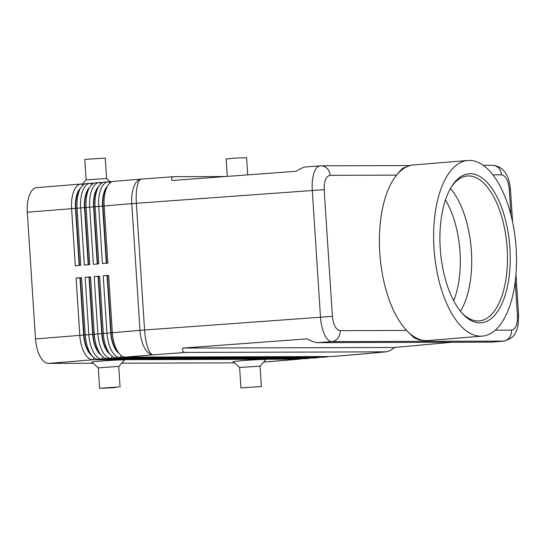 <?xml version="1.0" encoding="UTF-8"?>
<svg xmlns="http://www.w3.org/2000/svg" width="546" height="546" viewBox="0 0 546 546"><rect width="100%" height="100%" fill="white"/><g stroke="black" fill="none" stroke-linecap="round" stroke-linejoin="round"><path stroke-width="0.82" d="M445.434 200.02A68.605 31.893 -94.7 0 1 460.025 252.054A68.605 31.893 -94.7 0 1 453.671 300.75M320.386 165.841L320.065 165.854C317.547 166.134 315.527 168.496 313.998 172.946C312.462 177.757 311.889 183.524 312.278 190.254L320.475 316.967C320.952 323.696 322.27 329.484 324.433 334.343C326.644 339.046 329.081 341.462 331.75 341.605A10.244 9.064 -90.2 0 0 337.947 338.09A10.244 9.064 -90.2 0 0 340.131 330.644C335.94 329.791 333.353 325.034 332.384 316.359L324.188 189.646C324.037 180.972 326.003 176.201 330.084 175.321A10.244 9.064 -90.2 0 0 326.972 168.311A10.244 9.064 -90.2 0 0 321.014 165.813A10.244 9.064 -90.2 0 0 320.993 165.813A10.244 9.064 -90.2 0 0 320.836 165.82M482.255 336.118L428.009 340.554A88.111 40.957 -94.7 0 1 426.508 340.615A88.111 40.957 -94.7 0 1 424.201 340.486A88.111 40.957 -94.7 0 1 406.633 330.453A88.111 40.957 -94.7 0 1 379.77 252.853A88.111 40.957 -94.7 0 1 396.587 175.13C399.187 171.724 401.344 169.376 403.057 168.093L409.896 165.602A88.111 40.957 -94.7 0 1 413.643 164.919L467.888 160.483A88.111 40.957 -94.7 0 1 469.389 160.415A88.111 40.957 -94.7 0 1 516.018 246.567A88.111 40.957 -94.7 0 1 482.255 336.118A88.111 40.957 -94.7 0 1 480.753 336.179A88.111 40.957 -94.7 0 1 434.125 250.027A88.111 40.957 -94.7 0 1 467.888 160.483M510.449 189.189C509.425 181.456 508.046 176.529 506.326 174.399C505.419 173.096 502.259 166.011 492.417 165.322A10.244 9.064 89.8 0 1 492.451 165.315A10.244 9.064 89.8 0 1 498.402 167.813A10.244 9.064 89.8 0 1 501.521 174.822C505.712 175.675 508.292 180.439 509.268 189.114L510.449 189.189L512.571 222.01M515.233 281.381L517.458 315.82C517.608 324.495 515.642 329.272 511.568 330.153A10.244 9.064 89.8 0 1 509.384 337.592A10.244 9.064 89.8 0 1 503.187 341.107L503.869 341.066M451.87 342.253L394.854 347.461C391.229 350.143 388.254 351.597 385.933 351.842L185.51 352.443C183.197 352.409 182.289 350.955 182.787 348.075L306.988 338.875C311.766 341.359 315.342 342.615 317.724 342.642L491.891 342.137L503.74 341.079M320.993 165.82L305.951 166.899C303.583 167.103 300.314 168.564 296.15 171.287L171.949 180.494C171.151 178.139 171.751 176.877 173.764 176.692L225.348 176.535M84.794 184.002L81.47 184.016A24.59 11.432 85.3 0 0 81.054 184.029A24.59 11.432 85.3 0 0 73.833 191.216A24.59 11.432 85.3 0 0 71.601 208.572L75.3 265.793L80.726 265.349L77.027 208.128A24.59 11.432 -94.7 0 1 79.259 190.772A24.59 11.432 -94.7 0 1 80.794 187.728L79.163 190.308A21.717 10.094 85.3 0 0 77.805 193.004A21.717 10.094 85.3 0 0 75.833 208.333L79.525 265.452M81.054 184.029L36.753 187.653A24.59 11.432 85.3 0 0 29.532 194.84A24.59 11.432 85.3 0 0 27.3 212.196L75.471 208.36A21.717 10.094 -94.7 0 1 77.443 193.031A21.717 10.094 -94.7 0 1 80.405 188.343M111.916 181.784L108.599 181.791A24.59 11.432 85.3 0 0 108.176 181.811A24.59 11.432 85.3 0 0 100.962 188.998A24.59 11.432 85.3 0 0 98.724 206.354L102.423 263.575L107.849 263.131L104.149 205.91A24.59 11.432 -94.7 0 1 106.381 188.554A24.59 11.432 -94.7 0 1 107.917 185.504A24.59 11.432 -94.7 0 1 113.602 181.368L141.243 179.108A24.59 11.432 -94.7 0 1 141.366 179.095M93.837 183.265L90.513 183.272A24.59 11.432 85.3 0 0 90.097 183.292A24.59 11.432 85.3 0 0 82.876 190.479A24.59 11.432 85.3 0 0 80.644 207.828L84.343 265.056L89.769 264.612L86.07 207.384A24.59 11.432 -94.7 0 1 88.302 190.035A24.59 11.432 -94.7 0 1 89.837 186.985L88.206 189.571A21.717 10.094 85.3 0 0 86.848 192.26A21.717 10.094 85.3 0 0 84.876 207.589L88.568 264.708M80.794 187.728A24.59 11.432 -94.7 0 1 86.48 183.586L90.097 183.292M88.206 264.742L84.514 207.623A21.717 10.094 -94.7 0 1 86.486 192.294A21.717 10.094 -94.7 0 1 89.448 187.606M102.88 182.521L99.556 182.535A24.59 11.432 85.3 0 0 99.14 182.548A24.59 11.432 85.3 0 0 91.919 189.742A24.59 11.432 85.3 0 0 89.681 207.091L93.386 264.319L98.806 263.875L95.106 206.647A24.59 11.432 -94.7 0 1 97.345 189.298A24.59 11.432 -94.7 0 1 98.881 186.247L97.243 188.827A21.717 10.094 85.3 0 0 95.884 191.523A21.717 10.094 85.3 0 0 93.912 206.852L97.604 263.971M89.837 186.985A24.59 11.432 -94.7 0 1 95.523 182.849L99.14 182.548M97.243 263.998L93.55 206.879A21.717 10.094 -94.7 0 1 95.523 191.55A21.717 10.094 -94.7 0 1 98.485 186.869M107.917 185.504L106.286 188.09A21.717 10.094 85.3 0 0 104.928 190.786A21.717 10.094 85.3 0 0 102.955 206.108L106.647 263.233M98.881 186.247A24.59 11.432 -94.7 0 1 104.559 182.105L108.176 181.811M106.286 263.261L102.593 206.142A21.717 10.094 -94.7 0 1 104.566 190.813A21.717 10.094 -94.7 0 1 107.528 186.125M359.78 354.224A24.59 11.432 -94.7 0 1 359.691 354.238L332.05 356.497A24.59 11.432 -94.7 0 1 331.627 356.518L125.389 357.111A24.59 11.432 -94.7 0 1 119.526 353.938A24.59 11.432 -94.7 0 1 116.824 349.952A24.59 11.432 -94.7 0 1 112.346 332.623L108.64 275.396L103.221 275.839L106.92 333.067A24.59 11.432 85.3 0 0 111.398 350.395A24.59 11.432 85.3 0 0 119.963 357.555L326.201 356.961A24.59 11.432 85.3 0 0 326.624 356.941L323.007 357.234A24.59 11.432 -94.7 0 1 322.59 357.255L116.346 357.855A24.59 11.432 -94.7 0 1 110.483 354.675A24.59 11.432 -94.7 0 1 107.78 350.696A24.59 11.432 -94.7 0 1 103.303 333.36L99.604 276.133L94.178 276.576L97.877 333.804A24.59 11.432 85.3 0 0 102.355 351.139A24.59 11.432 85.3 0 0 110.92 358.299L317.165 357.698A24.59 11.432 85.3 0 0 317.581 357.678L313.964 357.978A24.59 11.432 -94.7 0 1 313.547 357.992L107.303 358.592A24.59 11.432 -94.7 0 1 101.447 355.412A24.59 11.432 -94.7 0 1 98.737 351.433A24.59 11.432 -94.7 0 1 94.26 334.097L90.561 276.877L85.135 277.32L88.834 334.541A24.59 11.432 85.3 0 0 93.311 351.877A24.59 11.432 85.3 0 0 101.884 359.036L308.121 358.435A24.59 11.432 85.3 0 0 308.538 358.422L304.921 358.715A24.59 11.432 -94.7 0 1 304.504 358.736L98.266 359.329A24.59 11.432 -94.7 0 1 92.404 356.156L90.37 353.869A21.717 10.094 -94.7 0 1 87.981 350.355A21.717 10.094 -94.7 0 1 84.023 335.046L80.323 277.818L81.518 277.614L76.092 278.057L79.798 335.285A24.59 11.432 85.3 0 0 84.275 352.614A24.59 11.432 85.3 0 0 92.84 359.773L299.078 359.179A24.59 11.432 85.3 0 0 299.501 359.159A24.59 11.432 85.3 0 0 301.18 358.742M92.404 356.156A24.59 11.432 -94.7 0 1 89.694 352.17A24.59 11.432 -94.7 0 1 85.217 334.841L81.518 277.614M76.092 278.057L79.962 277.846L83.661 335.073L35.497 338.909A24.59 11.432 85.3 0 0 39.974 356.238A24.59 11.432 85.3 0 0 48.539 363.397L92.84 359.773L94.281 357.889M85.135 277.32L89.005 277.109L92.704 334.329L83.661 335.073A21.717 10.094 85.3 0 0 87.619 350.382A21.717 10.094 85.3 0 0 91.912 355.603M326.624 356.941A24.59 11.432 85.3 0 0 328.31 356.524M317.581 357.678A24.59 11.432 85.3 0 0 319.267 357.261M101.447 355.412L99.413 353.132A21.717 10.094 -94.7 0 1 97.024 349.611A21.717 10.094 -94.7 0 1 93.066 334.302L89.367 277.081L90.561 276.877M308.538 358.422A24.59 11.432 85.3 0 0 310.224 358.005M94.178 276.576L98.048 276.372L101.747 333.592L92.704 334.329A21.717 10.094 85.3 0 0 96.662 349.645A21.717 10.094 85.3 0 0 100.955 354.866M110.483 354.675L108.449 352.388A21.717 10.094 -94.7 0 1 106.061 348.874A21.717 10.094 -94.7 0 1 102.109 333.565L98.41 276.337L99.604 276.133M103.221 275.839L107.084 275.628L110.79 332.855L101.747 333.592A21.717 10.094 85.3 0 0 105.699 348.901A21.717 10.094 85.3 0 0 109.999 354.129M119.526 353.938L117.492 351.651A21.717 10.094 -94.7 0 1 115.104 348.136A21.717 10.094 -94.7 0 1 111.152 332.821L107.446 275.6L108.64 275.396M79.163 265.479L75.471 208.36L131.791 203.644L139.988 330.357L110.79 332.855A21.717 10.094 85.3 0 0 114.742 348.164A21.717 10.094 85.3 0 0 119.042 353.385M247.693 174.877L246.58 157.685L233.886 158.183L226.133 159.009L227.252 176.392M86.138 179.852L106.586 178.528L105.262 158.094L84.814 159.418L86.138 179.852L82.48 184.009M260.053 366.154L239.619 367.478L233.087 361.752A16.394 0.532 -3.7 0 1 245.229 360.435A16.394 0.532 -3.7 0 1 263.902 359.493A16.394 0.532 -3.7 0 1 265.793 359.637L260.053 366.154L261.384 386.582L240.929 387.906L261.384 386.582M117.561 366.475L118.741 366.571L124.474 360.046A16.394 0.532 -3.7 0 0 122.591 359.903A16.394 0.532 -3.7 0 0 103.917 360.845A16.394 0.532 -3.7 0 0 91.776 362.162L98.3 367.881L117.561 366.475M118.885 386.916L112.312 387.817L99.618 388.315L118.885 386.916M424.201 340.486L419.246 339.912L414.039 337.872L406.633 330.453L340.131 330.644M330.084 175.321L396.587 175.13A88.111 40.957 -94.7 0 1 409.896 165.602M451.119 187.319A72.7 33.797 -94.7 0 1 467.335 175.983A72.7 33.797 -94.7 0 1 468.577 175.935A72.7 33.797 -94.7 0 1 507.05 247.017A72.7 33.797 -94.7 0 1 479.19 320.905A72.7 33.797 -94.7 0 1 477.955 320.959A72.7 33.797 -94.7 0 1 461.35 312.353M470.249 173.744A74.754 34.746 -94.7 0 1 509.903 248.198A74.754 34.746 -94.7 0 1 479.893 322.857A74.754 34.746 -94.7 0 1 462.073 313.192A74.754 34.746 -94.7 0 1 451.699 186.377A74.754 34.746 -94.7 0 1 470.249 173.744M450.416 188.534A72.7 33.797 -94.7 0 1 452.498 191.086A72.7 33.797 -94.7 0 1 471.403 251.269A72.7 33.797 -94.7 0 1 462.093 308.415A72.7 33.797 -94.7 0 1 460.455 311.275M98.3 367.888L99.618 388.315M107.084 275.628L107.446 275.6M98.048 276.372L98.41 276.337M89.005 277.109L89.367 277.081M35.497 338.909L27.3 212.196M234.357 362.858L121.717 363.186M93.038 363.267L48.539 363.397M79.962 277.846L80.323 277.818M394.854 347.461L182.787 348.075M317.724 342.642L331.75 341.605L503.187 341.107L491.891 342.137M385.421 351.863L359.268 354.252A24.59 15.554 84.8 0 0 359.923 354.217L385.933 351.842M509.268 189.114L510.94 214.994M515.956 274.358L518.645 315.902L517.458 315.82M173.764 176.692L141.434 179.095A24.59 6.845 85.8 0 0 137.258 186.043A24.59 6.845 85.8 0 0 136.364 203.289L324.188 189.646M332.384 316.359L144.56 330.002A24.59 6.845 85.8 0 0 147.7 347.44A24.59 6.845 85.8 0 0 153.03 354.852L185.51 352.443M141.434 179.095A24.59 24.59 0 0 0 141.243 179.108A24.59 11.432 -94.7 0 0 134.023 186.295A24.59 11.432 -94.7 0 0 131.791 203.644A24.59 0.799 -3.7 0 1 134.029 203.467A24.59 0.799 -3.7 0 1 136.364 203.289L144.56 330.002A24.59 0.799 176.3 0 0 142.226 330.18A24.59 0.799 176.3 0 0 139.988 330.357A24.59 11.432 -94.7 0 0 144.465 347.693A24.59 11.432 -94.7 0 0 153.03 354.852L125.389 357.111M81.47 184.016L82.794 185.299M90.513 183.272L91.837 184.562M99.556 182.535L100.874 183.825M108.599 181.791L109.917 183.081M299.406 358.749L299.078 359.179L263.643 362.073M116.346 357.855L119.963 357.555L121.403 355.671M107.303 358.592L110.92 358.299L112.367 356.408M98.266 359.329L101.884 359.036L103.324 357.145M326.528 356.531L326.201 356.961L322.59 357.255M359.923 354.217A24.59 24.59 0 0 1 359.691 354.238A24.59 11.432 -94.7 0 1 359.268 354.252L331.627 356.518M317.492 357.268L317.165 357.698L313.547 357.992M308.449 358.005L308.121 358.435L304.504 358.736M511.568 330.153L495.208 330.194M492.915 174.85L501.521 174.822M492.451 165.315L483.319 165.342M410.06 165.561L321.014 165.813M299.501 359.159L263.629 362.094M120.065 386.991L118.748 366.557M239.612 367.472L240.929 387.906M110.306 181.791L106.579 178.522M503.726 341.079C516.127 337.646 515.042 332.125 516.755 330.071L518.004 325.785L518.639 315.902"/></g></svg>
